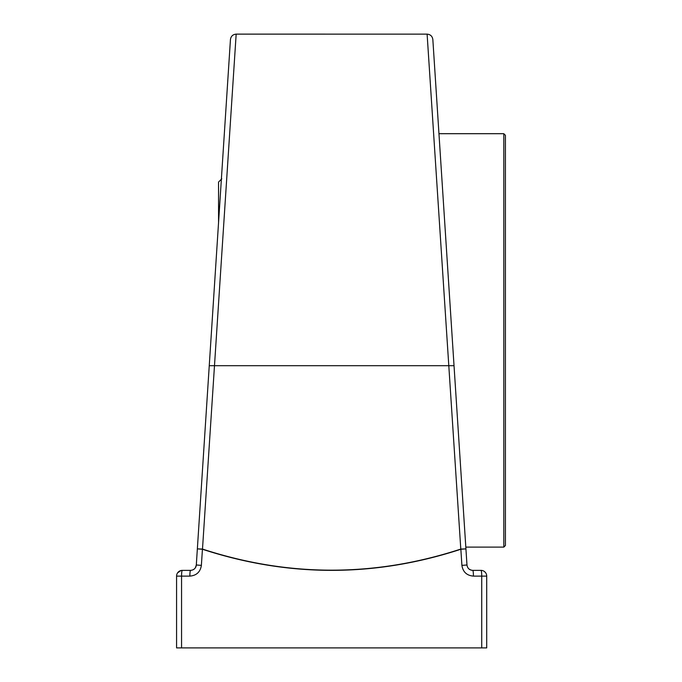 <?xml version="1.0" encoding="UTF-8"?>
<svg xmlns="http://www.w3.org/2000/svg" width="682" height="682" viewBox="0 0 682 682"><rect width="100%" height="100%" fill="white"/><g stroke="black" fill="none" stroke-linecap="round" stroke-linejoin="round"><path stroke-width="1.02" d="M471.56 570.254L469.531 569.41L471.552 570.254M467.068 565.728L466.974 564.994L467.068 565.728M201.378 565.369L196.305 564.994C195.794 568.294 193.884 570.084 190.576 570.365A5.746 0.716 90 0 0 189.86 576.111C196.501 575.548 200.346 571.968 201.378 565.369L202.435 549.257C288.597 577.381 374.742 577.381 460.853 549.257L461.902 565.369C462.933 571.959 466.778 575.548 473.427 576.111L481.722 576.111A5.746 0.759 -90 0 0 480.963 570.365L472.703 570.365C469.395 570.084 467.485 568.294 466.974 564.994L432.84 39.513C432.337 36.223 430.427 34.432 427.111 34.134L236.168 34.126C232.86 34.432 230.951 36.223 230.448 39.513L196.305 564.994L195.402 567.739M484.595 571.652L485.678 572.829L484.595 571.652M236.168 34.134L202.494 549.07C288.622 577.202 374.716 577.202 460.793 549.07L427.111 34.134M209.255 365.697L454.024 365.697L432.84 39.513M481.722 647.9L486.709 647.9L486.709 576.111A5.746 5.746 0 0 0 480.963 570.365A5.746 5.746 0 0 1 486.709 576.111L481.722 576.111L481.722 647.9L181.557 647.9L181.557 576.111L189.86 576.111M177.601 572.829L181.003 570.519L177.601 572.829M194.464 568.848L193.356 569.649M472.703 570.365A5.746 0.716 90 0 1 473.427 576.111M190.576 570.365L182.316 570.365A5.746 0.759 90 0 0 181.557 576.111L176.578 576.111A5.746 5.746 0 0 1 182.316 570.365A5.746 5.746 0 0 0 176.578 576.111L176.578 647.9L181.557 647.9M196.126 566.094A5.746 5.746 0 0 1 195.419 567.714A5.746 5.746 0 0 0 196.126 566.094M221.786 178.829L218.555 182.06L218.555 222.562M503.81 547.109L505.422 545.489L505.422 135.317L503.81 133.698L503.81 547.109L465.815 547.109M503.81 133.698L438.952 133.698M197.354 548.882L202.494 549.07A5.746 0.622 108.3 0 0 202.435 549.257L197.354 548.882M460.793 549.07L465.925 548.882L460.853 549.257A5.746 0.622 -108.3 0 0 460.793 549.07M466.974 564.994L461.902 565.369"/></g></svg>
